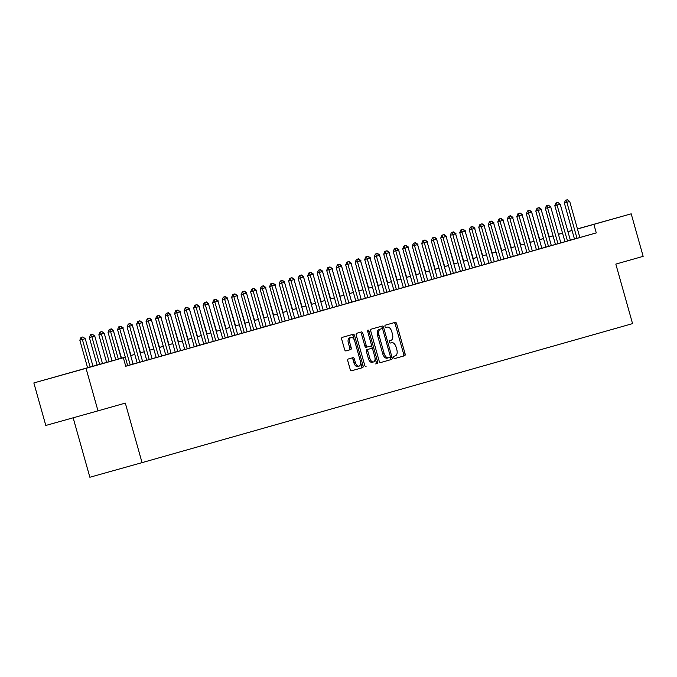 <?xml version="1.0" encoding="UTF-8"?>
<svg xmlns="http://www.w3.org/2000/svg" width="677" height="677" viewBox="0 0 677 677"><rect width="100%" height="100%" fill="white"/><g stroke="black" fill="none" stroke-linecap="round" stroke-linejoin="round"><path stroke-width="1.02" d="M393.726 357.574A1.21 0.677 74.4 0 0 394.708 358.556L404.626 355.747A1.735 0.973 74.4 0 0 405.091 353.809L396.646 323.758A1.735 0.973 74.4 0 0 395.241 322.354L385.323 325.163A1.21 0.677 74.4 0 0 385.001 326.517A1.21 0.677 74.4 0 0 385.983 327.499L387.269 327.135A5.551 3.106 74.4 0 1 391.755 331.637L392.457 334.142A5.551 3.106 74.4 0 1 390.976 340.328L389.69 340.692A1.21 0.677 74.4 0 0 389.368 342.046A1.21 0.677 74.4 0 0 390.35 343.027L391.628 342.664A5.551 3.106 74.4 0 0 391.628 342.664A5.551 3.106 74.4 0 1 396.121 347.166L396.824 349.662A5.551 3.106 74.4 0 1 395.334 355.857L394.056 356.22A1.21 0.677 74.4 0 0 393.726 357.574M61.302 375.21L85.573 368.398L61.302 375.21M581.746 227.717L606.008 220.905L581.746 227.717M348.274 359.005A1.735 0.973 74.4 0 0 347.809 360.943L350.178 369.371A1.735 0.973 74.4 0 0 351.583 370.776L362.593 367.662A1.735 0.973 74.4 0 0 363.058 365.724L354.604 335.674A1.735 0.973 74.4 0 0 353.208 334.269L342.198 337.391A1.735 0.973 74.4 0 0 341.733 339.321L344.593 349.51A1.735 0.973 74.4 0 0 345.998 350.914L350.711 349.577A1.735 0.973 74.4 0 0 351.168 347.639L349.755 342.587A4.637 2.598 74.4 0 1 350.999 337.417A4.637 2.598 74.4 0 1 354.748 341.174L360.308 360.959A4.637 2.598 74.4 0 1 359.064 366.139A4.637 2.598 74.4 0 1 355.315 362.373L354.384 359.081A1.735 0.973 74.4 0 0 352.988 357.676L348.274 359.005M577.43 228.885L631.201 213.822L643.15 256.346L615.825 264.098L632.555 323.623L142.052 462.636L125.321 403.103L97.996 410.846L86.038 368.322L33.85 382.937L115.775 359.792M631.201 213.822L577.456 229.004M115.784 359.825L102.193 363.676L123.349 357.752L125.744 366.257L596.276 232.905L593.89 224.4M123.349 357.752L86.038 368.322M379.196 361.154A1.735 0.973 74.4 0 0 380.601 362.559L391.611 359.436A1.735 0.973 74.4 0 0 392.076 357.498L383.622 327.448A1.735 0.973 74.4 0 0 382.226 326.043L371.216 329.166A1.735 0.973 74.4 0 0 370.751 331.095L379.196 361.154M366.02 366.68L366.088 366.663A1.735 0.973 74.4 0 0 366.088 366.663L366.088 366.663A1.735 0.973 74.4 0 1 364.691 365.258L356.237 335.208A1.735 0.973 74.4 0 1 356.703 333.279L361.416 331.942A1.735 0.973 74.4 0 1 362.821 333.346L366.249 345.532A1.735 0.973 74.4 0 0 367.645 346.937L370.776 346.049A1.735 0.973 74.4 0 0 371.233 344.119L367.67 331.434L368.973 331.061A1.21 0.677 74.4 0 0 367.992 330.08A1.21 0.677 74.4 0 0 367.67 331.434M368.973 331.061L377.563 361.611A1.735 0.973 74.4 0 1 377.097 363.549M570.339 240.183L596.276 232.905M560.835 242.874L572.268 239.675L570.347 240.208L560.209 204.158L554.818 205.673L555.969 202.965L557.823 202.44L555.969 202.965M545.315 208.372L555.453 244.431L553.532 244.972L562.765 242.366L560.844 242.908L550.706 206.849L545.315 208.372L546.466 205.656L548.311 205.139L546.466 205.656M541.82 248.264L555.445 244.405M532.317 250.955L543.749 247.757L541.828 248.29L531.699 212.239L526.308 213.754L527.451 211.046L529.304 210.522L527.451 211.046M516.796 216.454L526.934 252.513L525.013 253.054L534.246 250.448L532.325 250.989L522.187 214.931L516.796 216.454L517.947 213.746L519.801 213.221L517.947 213.746M513.301 256.346L526.926 252.487M503.798 259.046L515.231 255.838L513.31 256.371L503.18 220.321L497.79 221.836L498.932 219.128L500.785 218.603L498.932 219.128M488.278 224.536L498.416 260.594L496.495 261.136L505.727 258.529L503.806 259.071L493.668 223.012L488.278 224.536L489.429 221.828L491.282 221.303L489.429 221.828M484.783 264.428L498.407 260.569M475.279 267.127L484.791 264.462M459.768 232.617L469.897 268.676L467.976 269.218L477.209 266.611L475.288 267.153L465.158 231.094L459.768 232.617L460.91 229.909L462.763 229.385L460.91 229.909M456.273 272.509L469.889 268.651M446.761 275.209L458.202 272.002L456.281 272.543L446.143 236.485L440.752 237.999L441.903 235.291L443.748 234.775L441.903 235.291M441.379 276.758L448.69 274.693L446.769 275.234L436.64 239.176L431.249 240.699L432.391 237.991L434.245 237.466L432.391 237.991M427.754 280.591L441.379 276.732M418.242 283.291L429.683 280.083L427.762 280.625L417.624 244.566L412.234 246.081L413.385 243.373L415.229 242.857L413.385 243.373M402.73 248.781L412.868 284.839L410.947 285.381L420.172 282.774L418.251 283.316L408.121 247.257L402.73 248.781L403.881 246.073L405.726 245.548L403.881 246.073M399.235 288.673L412.86 284.814M389.732 291.372L401.165 288.165L399.244 288.707L389.106 252.648L383.715 254.171L384.866 251.455L386.719 250.939L384.866 251.455M374.212 256.862L384.35 292.929L382.429 293.463L391.661 290.856L389.74 291.398L379.602 255.339L374.212 256.862L375.363 254.154L377.207 253.63L375.363 254.154M370.717 296.754L384.341 292.896M361.213 299.454L372.646 296.247L370.725 296.788L360.587 260.73L355.197 262.253L356.347 259.536L358.201 259.02L356.347 259.536M345.693 264.944L355.831 301.011L353.91 301.544L363.143 298.938L361.222 299.479L351.084 263.421L345.693 264.944L346.844 262.236L348.689 261.711L346.844 262.236M342.198 304.836L355.823 300.977M332.695 307.536L344.128 304.328L342.207 304.87L332.077 268.811L326.686 270.335L327.829 267.618L329.682 267.102L327.829 267.618M317.174 273.026L327.313 309.093L325.392 309.626L334.624 307.019L332.703 307.561L322.565 271.502L317.174 273.026L318.325 270.318L320.179 269.793L318.325 270.318M313.679 312.918L327.304 309.059M304.176 315.617L315.609 312.41L313.688 312.952L303.558 276.893L298.168 278.416L299.31 275.7L301.163 275.184L299.31 275.7M288.656 281.107L298.794 317.174L296.873 317.708L306.106 315.101L304.185 315.643L294.046 279.584L288.656 281.107L289.807 278.399L291.66 277.875L289.807 278.399M285.161 321L298.785 317.141M275.657 323.699L287.09 320.492L285.169 321.033L275.04 284.975L269.649 286.498L270.8 283.781L272.645 283.265L270.8 283.781M260.146 289.189L270.275 325.256L268.354 325.789L277.587 323.183L275.666 323.724L265.536 287.666L260.146 289.189L261.288 286.481L263.141 285.956L261.288 286.481M256.651 329.081L270.267 325.222M247.139 331.781L258.58 328.573L256.659 329.115L246.521 293.056L241.13 294.58L242.281 291.863L244.126 291.347L242.281 291.863M231.627 297.271L241.765 333.338L239.844 333.871L249.068 331.273L247.147 331.806L237.018 295.747L231.627 297.271L232.77 294.563L234.623 294.038L232.77 294.563M228.132 337.163L241.757 333.304M218.62 339.862L230.062 336.655L228.141 337.197L218.002 301.138L212.612 302.661L213.763 299.945L215.608 299.429L213.763 299.945M203.108 305.352L213.247 341.42L211.326 341.953L220.55 339.355L218.629 339.888L208.499 303.838L203.108 305.352L204.259 302.644L206.104 302.12L204.259 302.644M199.613 345.245L213.238 341.386M190.11 347.944L201.543 344.737L199.622 345.278L189.484 309.22L184.093 310.743L185.244 308.035L187.097 307.51L185.244 308.035M174.59 313.434L184.728 349.501L182.807 350.034L192.04 347.436L190.119 347.97L179.98 311.919L174.59 313.434L175.741 310.726L177.586 310.201L175.741 310.726M158.579 315.592L156.725 316.117L158.579 315.592L160.965 317.301L171.103 353.369L184.719 349.467M161.591 356.026L171.103 353.36M146.071 321.516L156.209 357.583L154.288 358.116L163.521 355.518L161.6 356.051L151.462 320.001L146.071 321.516L147.222 318.808L149.067 318.283L147.222 318.808M130.06 323.674L128.207 324.198L130.06 323.674L132.455 325.383L142.585 361.45L152.088 358.751M133.073 364.108L142.585 361.442M117.553 329.597L127.691 365.665L125.77 366.198L135.002 363.6L133.081 364.133L122.943 328.083L117.553 329.597L118.703 326.889L120.557 326.365L118.703 326.889M156.201 357.549L152.08 358.717M127.682 365.631L125.719 366.189M73.158 417.802L89.863 477.251L142.052 462.636M97.996 410.846L45.799 425.461L33.85 382.937M541.718 239.083L543.521 238.499L541.702 239.015M549.242 236.874L553.024 235.799M558.415 234.276L562.536 233.108M567.918 231.585L572.04 230.417M562.553 233.176L558.432 234.327L562.553 233.176M553.033 235.841L549.25 236.899M121.166 358.268L125.287 357.101L121.175 358.294M130.669 355.569L134.791 354.401M140.181 352.878L144.294 351.71M149.685 350.187L153.806 349.019L149.693 350.212M159.188 347.487L163.309 346.319M168.7 344.796L172.813 343.628M178.203 342.105L182.316 340.937L178.212 342.13M187.707 339.405L191.828 338.238M201.34 335.58L197.219 336.74L201.331 335.547M206.722 334.023L210.835 332.856L206.73 334.049M216.225 331.324L220.347 330.156M229.858 327.499L225.737 328.658L229.85 327.465M235.241 325.933L239.353 324.774L235.249 325.967M244.744 323.242L248.857 322.074M258.377 319.417L254.256 320.576L258.369 319.383M263.751 317.851L267.872 316.692L263.759 317.885M273.263 315.16L277.375 313.993M286.896 311.335L282.774 312.495L286.887 311.302M292.269 309.77L296.391 308.61L292.278 309.804M301.781 307.079L305.894 305.911M315.406 303.245L311.293 304.413L315.397 303.22M320.788 301.688L324.909 300.529L320.796 301.722M330.291 298.997L334.413 297.829M343.924 295.164L339.812 296.331L343.916 295.138M349.307 293.606L353.428 292.439M358.81 290.915L362.931 289.748M372.443 287.082L368.33 288.25L372.435 287.056M377.825 285.525L381.938 284.357M387.329 282.834L391.45 281.666M400.962 279L396.84 280.168L400.953 278.975M406.344 277.443L410.457 276.275M415.847 274.752L419.968 273.584M429.48 270.918L425.359 272.086L429.472 270.893M434.862 269.361L438.975 268.194M444.366 266.67L448.479 265.502M457.999 262.837L453.878 264.005L457.99 262.811M463.373 261.28L467.494 260.112M472.884 258.589L476.997 257.421M486.518 254.755L482.396 255.923L486.509 254.73M491.891 253.198L496.013 252.03M501.403 250.507L505.516 249.339M515.028 246.673L510.915 247.841L515.019 246.648M520.41 245.116L524.531 243.948M529.913 242.425L534.035 241.257M543.546 238.592L539.434 239.76L543.538 238.566M548.929 237.035L553.05 235.867M572.065 230.51L567.952 231.678M562.562 233.21L558.44 234.369M553.058 235.901L548.937 237.068M534.043 241.291L529.922 242.451M524.54 243.982L520.418 245.15M505.524 249.373L501.412 250.541M496.021 252.064L491.9 253.232M477.006 257.455L472.893 258.622M467.502 260.146L463.381 261.314M448.487 265.536L444.374 266.704M438.984 268.227L434.871 269.395M419.977 273.618L415.856 274.786M410.465 276.309L406.352 277.477M391.458 281.7L387.337 282.868M381.946 284.391L377.834 285.559M362.94 289.781L358.818 290.949M353.436 292.472L349.315 293.64M334.421 297.863L330.3 299.031M305.902 305.945L301.79 307.113M277.384 314.026L273.271 315.194M248.865 322.108L244.752 323.276M220.355 330.19L216.234 331.358M191.836 338.272L187.715 339.439M172.821 343.662L168.708 344.83M163.318 346.353L159.197 347.521M144.303 351.744L140.19 352.912M134.799 354.435L130.678 355.603M394.657 358.565L403.213 356.144A1.735 0.973 74.4 0 0 403.678 354.206L395.233 324.156A1.735 0.973 74.4 0 0 393.896 322.734M382.556 329.056L382.217 327.846A1.735 0.973 74.4 0 0 380.88 326.424M380.533 362.567L390.197 359.834A1.735 0.973 74.4 0 0 390.663 357.896L390.324 356.694M389.927 357.388A1.21 0.677 74.4 0 0 390.248 356.034L382.835 329.657A1.21 0.677 74.4 0 0 381.853 328.675L380.499 329.056A5.551 3.106 74.4 0 0 379.018 335.242L384.087 353.276A5.551 3.106 74.4 0 0 388.564 357.778A5.551 3.106 74.4 0 0 388.573 357.769L389.927 357.388M380.449 329.064L380.449 329.064A1.21 0.677 74.4 0 0 380.44 329.064L379.095 329.454A5.551 3.106 74.4 0 0 377.605 335.64L379.018 335.242M387.159 358.167L388.564 357.778L387.159 358.167A5.551 3.106 74.4 0 1 382.674 353.673L377.605 335.64M366.232 347.335L366.24 347.335A1.735 0.973 74.4 0 1 366.232 347.335A1.735 0.973 74.4 0 1 364.835 345.93L361.408 333.744A1.735 0.973 74.4 0 0 360.071 332.322M371.351 344.915L372.511 349.061M375.05 358.065L376.15 362.009L377.563 361.611M369.803 358.184A4.637 2.598 74.4 0 0 373.543 361.941A4.637 2.598 74.4 0 0 374.787 356.762L372.832 349.797A1.735 0.973 74.4 0 0 371.428 348.393L368.305 349.273A1.735 0.973 74.4 0 0 367.839 351.211L369.803 358.184L368.39 358.573A4.637 2.598 74.4 0 0 372.138 362.339L373.543 361.941M370.023 348.782L366.892 349.67A1.735 0.973 74.4 0 0 366.426 351.608L367.839 351.211M368.39 358.573L366.426 351.608M375.693 363.938A1.735 0.973 74.4 0 0 376.15 362.009M359.064 366.139L357.651 366.528A4.637 2.598 74.4 0 1 353.902 362.77L352.979 359.47A1.735 0.973 74.4 0 0 351.642 358.057M350.999 337.417L349.586 337.815A4.637 2.598 74.4 0 0 348.342 342.985L349.755 342.587M345.93 350.923L349.298 349.967A1.735 0.973 74.4 0 0 349.764 348.037L348.342 342.985M354.283 339.939L353.199 336.071A1.735 0.973 74.4 0 0 351.862 334.65M351.515 370.793L361.179 368.051A1.735 0.973 74.4 0 0 361.645 366.122L360.562 362.263M538.689 207.771L537.267 208.169L538.689 207.771M549.259 236.942L541.109 209.472M541.507 209.362L539.112 207.653M567.326 199.749L565.473 200.274L567.326 199.749L569.721 201.458L579.851 237.525M576.999 238.329L566.869 202.271L564.33 202.982L565.473 200.274M574.468 239.049L564.33 202.982M569.721 201.458L566.869 202.271L565.896 200.155M529.186 210.462L527.764 210.869L529.186 210.462M539.755 239.633L531.597 212.172M532.004 212.053L529.609 210.344M519.682 213.153L518.252 213.56L519.682 213.153M530.252 242.332L522.094 214.863M522.492 214.753L520.105 213.035M510.179 215.853L508.749 216.251L510.179 215.853M520.74 245.023L512.591 217.554M512.988 217.444L510.602 215.735M500.667 218.544L499.245 218.95L500.667 218.544M511.237 247.714L503.079 220.253M503.485 220.135L501.09 218.426M567.495 241.029L556.392 202.846M564.957 241.74L554.818 205.673M557.823 202.44L560.209 204.158M557.992 243.72L546.889 205.537M548.311 205.139L550.706 206.849M538.807 207.831L536.963 208.355L538.807 207.831L541.202 209.548L551.34 245.607M548.488 246.411L538.35 210.352L535.812 211.063L536.963 208.355M545.95 247.13L535.812 211.063M541.202 209.548L538.35 210.352L537.386 208.237M538.977 249.111L527.874 210.928M536.438 249.821L526.308 213.754M529.304 210.522L531.699 212.239M491.163 221.235L489.733 221.641L491.163 221.235M501.733 250.414L493.575 222.945M493.982 222.835L491.587 221.117M529.473 251.802L518.37 213.627M519.801 213.221L522.187 214.931M481.66 223.935L480.23 224.332L481.66 223.935M492.221 253.105L484.072 225.644M484.47 225.526L482.083 223.816M510.289 215.912L508.444 216.437L510.289 215.912L512.684 217.63L522.822 253.689M519.97 254.493L509.832 218.434L507.293 219.145L508.444 216.437M517.431 255.212L507.293 219.145M512.684 217.63L509.832 218.434L508.867 216.318M472.148 226.626L470.727 227.032L472.148 226.626M482.718 255.796L474.569 228.335M474.966 228.217L472.571 226.507M510.458 257.192L499.355 219.01M507.928 257.903L497.79 221.836M500.785 218.603L503.18 220.321M462.645 229.317L461.223 229.723L462.645 229.317M473.215 258.496L465.057 231.026M465.463 230.916L463.068 229.198M500.955 259.883L489.852 221.709M491.282 221.303L493.668 223.012M453.141 232.016L451.711 232.414L453.141 232.016M463.711 261.187L455.553 233.726M455.959 233.607L453.565 231.898M481.77 223.994L479.925 224.519L481.77 223.994L484.165 225.712L494.303 261.771M491.451 262.574L481.313 226.516L478.774 227.227L479.925 224.519M488.912 263.294L478.774 227.227M484.165 225.712L481.313 226.516L480.348 224.4M443.638 234.707L442.208 235.114L443.638 234.707M454.199 263.878L446.05 236.417M446.448 236.298L444.061 234.589M472.267 226.685L470.422 227.21L472.267 226.685L474.662 228.403L484.8 264.462M481.948 265.274L471.81 229.207L469.271 229.918L470.422 227.21M479.409 265.985L469.271 229.918M474.662 228.403L471.81 229.207L470.845 227.091M434.126 237.399L432.705 237.805L434.126 237.399M444.696 266.577L436.538 239.108M436.944 238.998L434.549 237.28M472.436 267.965L461.333 229.791M462.763 229.385L465.158 231.094M424.623 240.098L423.193 240.496L424.623 240.098M435.193 269.268L427.035 241.807M427.441 241.689L425.046 239.98M453.26 232.076L451.407 232.6L453.26 232.076L455.646 233.793L465.784 269.852M462.933 270.656L452.795 234.597L450.256 235.308L451.407 232.6M460.394 271.375L450.256 235.308M455.646 233.793L452.795 234.597L451.83 232.482M415.119 242.789L413.689 243.195L415.119 242.789M425.681 271.968L417.531 244.499M417.929 244.38L415.543 242.671M453.429 273.356L442.326 235.173M450.89 274.067L440.752 237.999M443.748 234.775L446.143 236.485M405.608 245.48L404.186 245.886L405.608 245.48M416.177 274.659L408.028 247.19M408.426 247.08L406.031 245.362M443.917 276.047L432.815 237.872M441.387 276.758L431.249 240.699M434.245 237.466L436.64 239.176M396.104 248.18L394.683 248.577L396.104 248.18M406.674 277.35L398.516 249.889M398.922 249.771L396.527 248.061M424.741 240.157L422.888 240.682L424.741 240.157L427.128 241.875L437.266 277.934M434.414 278.738L424.276 242.679L421.737 243.39L422.888 240.682M431.875 279.457L421.737 243.39M427.128 241.875L424.276 242.679L423.311 240.563M386.601 250.871L385.171 251.277L386.601 250.871M397.171 280.05L389.013 252.58M389.419 252.462L387.024 250.752M424.911 281.437L413.808 243.255M422.372 282.148L412.234 246.081M415.229 242.857L417.624 244.566M377.097 253.562L375.667 253.968L377.097 253.562M387.659 282.741L379.509 255.271M379.907 255.161L377.521 253.443M415.407 284.128L404.304 245.954M405.726 245.548L408.121 247.257M367.586 256.261L366.164 256.668L367.586 256.261M378.155 285.432L369.997 257.971M370.404 257.852L368.009 256.143M396.223 248.239L394.369 248.764L396.223 248.239L398.618 249.957L408.747 286.016M405.895 286.82L395.766 250.761L393.227 251.472L394.369 248.764M403.357 287.539L393.227 251.472M398.618 249.957L395.766 250.761L394.793 248.645M358.082 258.952L356.652 259.359L358.082 258.952M368.652 288.131L360.494 260.662M360.9 260.552L358.505 258.834M396.392 289.519L385.289 251.336M393.853 290.23L383.715 254.171M386.719 250.939L389.106 252.648M348.579 261.644L347.149 262.05L348.579 261.644M359.14 290.822L350.991 263.353M351.388 263.243L349.002 261.525M386.889 292.21L375.786 254.036M377.207 253.63L379.602 255.339M339.067 264.343L337.645 264.749L339.067 264.343M349.637 293.513L341.487 266.053M341.885 265.934L339.49 264.225M367.704 256.321L365.851 256.845L367.704 256.321L370.099 258.039L380.229 294.097M377.377 294.901L367.247 258.842L364.708 259.553L365.851 256.845M374.846 295.621L364.708 259.553M370.099 258.039L367.247 258.842L366.274 256.727M329.564 267.034L328.142 267.44L329.564 267.034M340.133 296.213L331.975 268.744M332.382 268.634L329.987 266.916M367.873 297.601L356.771 259.418M365.335 298.312L355.197 262.253M358.201 259.02L360.587 260.73M320.06 269.725L318.63 270.131L320.06 269.725M330.63 298.904L322.472 271.435M322.878 271.325L320.483 269.607M358.37 300.292L347.267 262.117M348.689 261.711L351.084 263.421M310.557 272.425L309.127 272.831L310.557 272.425M321.118 301.595L312.969 274.134M313.366 274.016L310.98 272.306M339.185 264.402L337.341 264.927L339.185 264.402L341.58 266.12L351.718 302.179M348.867 302.991L338.728 266.924L336.19 267.635L337.341 264.927M346.328 303.702L336.19 267.635M341.58 266.12L338.728 266.924L337.764 264.809M301.045 275.116L299.623 275.522L301.045 275.116M311.615 304.295L303.457 276.825M303.863 276.715L301.468 274.997M339.355 305.682L328.252 267.5M336.816 306.393L326.686 270.335M329.682 267.102L332.077 268.811M291.542 277.807L290.111 278.213L291.542 277.807M302.111 306.986L293.953 279.516M294.36 279.406L291.965 277.688M329.851 308.373L318.749 270.199M320.179 269.793L322.565 271.502M282.038 280.506L280.608 280.913L282.038 280.506M292.599 309.677L284.45 282.216M284.848 282.097L282.461 280.388M310.667 272.484L308.822 273.009L310.667 272.484L313.062 274.202L323.2 310.261M320.348 311.073L310.21 275.006L307.671 275.717L308.822 273.009M317.809 311.784L307.671 275.717M313.062 274.202L310.21 275.006L309.245 272.89M272.526 283.198L271.105 283.604L272.526 283.198M283.096 312.376L274.947 284.907M275.344 284.797L272.949 283.079M310.836 313.764L299.733 275.581M308.306 314.475L298.168 278.416M301.163 275.184L303.558 276.893M263.023 285.897L261.601 286.295L263.023 285.897M273.593 315.067L265.435 287.598M265.841 287.488L263.446 285.779M301.333 316.455L290.23 278.281M291.66 277.875L294.046 279.584M253.52 288.588L252.089 288.994L253.52 288.588M264.089 317.758L255.931 290.298M256.338 290.179L253.943 288.47M282.148 280.566L280.303 281.09L282.148 280.566L284.543 282.284L294.681 318.342M291.829 319.155L281.691 283.088L279.152 283.798L280.303 281.09M289.291 319.866L279.152 283.798M284.543 282.284L281.691 283.088L280.727 280.972M244.016 291.279L242.586 291.685L244.016 291.279M254.577 320.458L246.428 292.989M246.826 292.879L244.439 291.161M282.326 321.846L271.223 283.663M279.787 322.557L269.649 286.498M272.645 283.265L275.04 284.975M234.504 293.979L233.083 294.377L234.504 293.979M245.074 323.149L236.916 295.68M237.322 295.57L234.927 293.86M272.814 324.537L261.711 286.363M263.141 285.956L265.536 287.666M225.001 296.67L223.571 297.076L225.001 296.67M235.571 325.84L227.413 298.379M227.819 298.261L225.424 296.551M253.638 288.647L251.785 289.172L253.638 288.647L256.024 290.365L266.163 326.424M263.311 327.236L253.173 291.169L250.634 291.88L251.785 289.172M260.772 327.947L250.634 291.88M256.024 290.365L253.173 291.169L252.208 289.054M215.498 299.361L214.067 299.767L215.498 299.361M226.059 328.54L217.909 301.07M218.307 300.96L215.921 299.242M253.807 329.927L242.704 291.745M251.269 330.638L241.13 294.58M244.126 291.347L246.521 293.056M205.986 302.06L204.564 302.458L205.986 302.06M216.555 331.231L208.406 303.761M208.804 303.651L206.409 301.942M244.295 332.619L233.193 294.444M234.623 294.038L237.018 295.747M196.482 304.752L195.061 305.158L196.482 304.752M207.052 333.922L198.894 306.461M199.3 306.342L196.905 304.633M225.119 296.729L223.266 297.254L225.119 296.729L227.506 298.447L237.644 334.506M234.792 335.318L224.654 299.251L222.115 299.962L223.266 297.254M232.253 336.029L222.115 299.962M227.506 298.447L224.654 299.251L223.689 297.135M186.979 307.443L185.549 307.849L186.979 307.443M197.549 336.621L189.391 309.152M189.797 309.042L187.402 307.324M225.289 338.009L214.186 299.826M222.75 338.72L212.612 302.661M215.608 299.429L218.002 301.138M177.476 310.142L176.045 310.54L177.476 310.142M188.037 339.312L179.887 311.843M180.285 311.733L177.899 310.024M215.785 340.7L204.682 302.526M206.104 302.12L208.499 303.838M167.964 312.833L166.542 313.239L167.964 312.833M178.533 342.003L170.376 314.543M170.782 314.424L168.387 312.715M196.601 304.811L194.748 305.335L196.601 304.811L198.996 306.529L209.125 342.587M206.273 343.4L196.144 307.333L193.605 308.043L194.748 305.335M203.735 344.111L193.605 308.043M198.996 306.529L196.144 307.333L195.171 305.217M158.46 315.524L157.03 315.931L158.46 315.524M169.03 344.703L160.872 317.234M161.278 317.124L158.883 315.406M196.77 346.091L185.667 307.917M194.231 346.802L184.093 310.743M187.097 307.51L189.484 309.22M148.957 318.224L147.527 318.622L148.957 318.224M159.518 347.394L151.369 319.933M151.766 319.815L149.38 318.105M187.267 348.782L176.164 310.608M177.586 310.201L179.98 311.919M139.445 320.915L138.023 321.321L139.445 320.915M150.015 350.085L141.865 322.624M142.263 322.506L139.868 320.796M168.082 312.892L166.229 313.417L168.082 312.892L170.477 314.61L180.607 350.669M177.763 351.481L167.625 315.414L165.086 316.125L166.229 313.417M175.225 352.192L165.086 316.125M170.477 314.61L167.625 315.414L166.652 313.299M129.942 323.606L128.52 324.012L129.942 323.606M140.511 352.785L132.353 325.315M132.76 325.205L130.365 323.488M168.251 354.173L158.113 318.114L155.575 318.825L156.725 316.117M165.713 354.883L155.575 318.825M160.965 317.301L158.113 318.114L157.149 315.998M120.438 326.306L119.008 326.703L120.438 326.306M131.008 355.476L122.85 328.015M123.256 327.896L120.861 326.187M158.748 356.864L147.645 318.689M149.067 318.283L151.462 320.001M110.935 328.997L109.505 329.403L110.935 328.997M121.496 358.167L113.347 330.706M113.744 330.588L111.358 328.878M139.564 320.974L137.719 321.499L139.564 320.974L141.958 322.692L152.097 358.751M149.245 359.563L139.107 323.496L136.568 324.207L137.719 321.499M146.706 360.274L136.568 324.207M141.958 322.692L139.107 323.496L138.142 321.38M111.993 360.866L104.241 333.287L101.389 334.091L109.141 361.67M100.424 331.975L101.846 331.569L100.001 332.094L101.389 334.091L98.85 334.802L106.602 362.39M104.241 333.287L101.846 331.569M100.001 332.094L98.85 334.802M139.733 362.254L129.603 326.196L127.064 326.906L128.207 324.198M137.194 362.965L127.064 326.906M132.455 325.383L129.603 326.196L128.63 324.08M102.489 363.557L94.738 335.978L91.886 336.791L99.637 364.37M90.913 334.666L92.343 334.269L90.49 334.785L91.886 336.791L89.347 337.501L97.099 365.089M94.738 335.978L92.343 334.269M90.49 334.785L89.347 337.501M130.229 364.945L119.127 326.771M120.557 326.365L122.943 328.083M92.977 366.257L85.226 338.669L82.374 339.482L90.126 367.052M81.409 337.366L82.839 336.96L80.986 337.484L82.374 339.482L79.835 340.192L87.587 367.763M85.226 338.669L82.839 336.96M80.986 337.484L79.835 340.192M111.045 329.064L109.2 329.581L111.045 329.064L113.44 330.774L121.191 358.353M118.34 359.157L110.588 331.578L108.049 332.289L109.2 329.581M115.801 359.868L108.049 332.289M113.44 330.774L110.588 331.578L109.623 329.462M390.29 343.044L391.628 342.664L390.29 343.044M385.924 327.516L387.269 327.135L385.924 327.516M395.233 324.156L396.646 323.758M403.678 354.206L405.091 353.809M403.213 356.144L404.626 355.747M382.217 327.846L383.622 327.448M390.663 357.896L392.076 357.498M390.197 359.834L391.611 359.436M379.095 329.454L380.499 329.056M382.674 353.673L384.087 353.276M361.408 333.744L362.821 333.346M364.835 345.93L366.249 345.532M366.892 349.67L368.305 349.273M352.979 359.47L354.384 359.081M353.902 362.77L355.315 362.373M349.764 348.037L351.168 347.639M349.298 349.967L350.711 349.577M353.199 336.071L354.604 335.674M361.645 366.122L363.058 365.724M361.179 368.051L362.593 367.662"/></g></svg>

